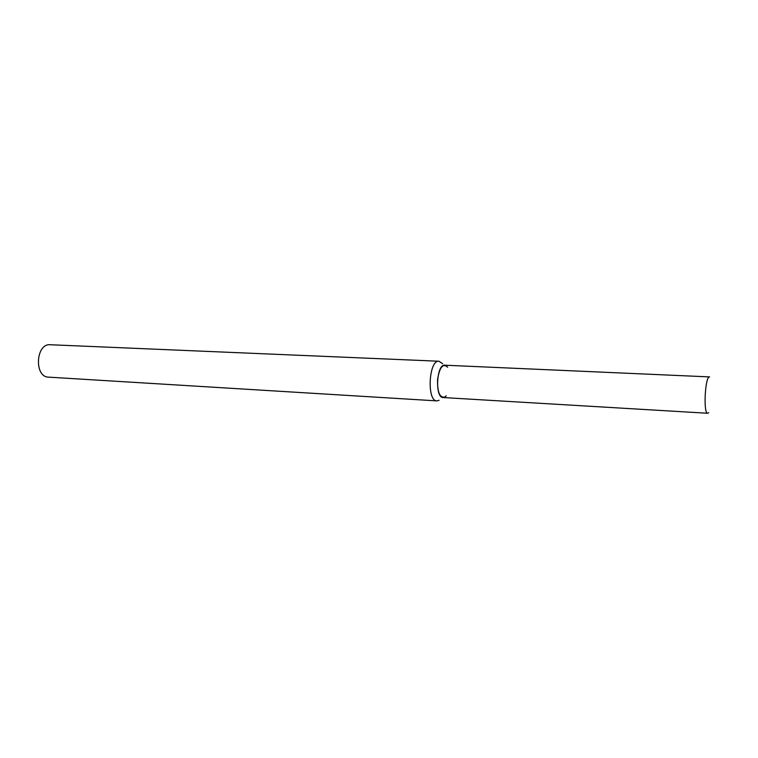 <?xml version="1.0" encoding="UTF-8"?>
<svg xmlns="http://www.w3.org/2000/svg" width="758" height="758" viewBox="0 0 758 758"><rect width="100%" height="100%" fill="white"/><g stroke="black" fill="none" stroke-linecap="round" stroke-linejoin="round"><path stroke-width="1.14" d="M447.675 367.213C443.051 363.016 439.687 367.033 437.584 379.256C437.271 392.094 439.687 398.035 444.823 397.059L446.197 395.847M442.634 363.726L438.967 361.234C428.763 359.699 426.602 401.361 436.921 400.887L439.119 400.29M438.967 361.234L50.236 344.738C35.73 343.241 33.968 377.133 48.559 377.143L436.921 400.887M707.726 413.262L443.07 397.543C434.751 397.922 436.504 363.954 444.747 365.195L709.611 376.906C705.092 375.703 703.111 413.982 707.726 413.262L708.711 412.665"/></g></svg>
